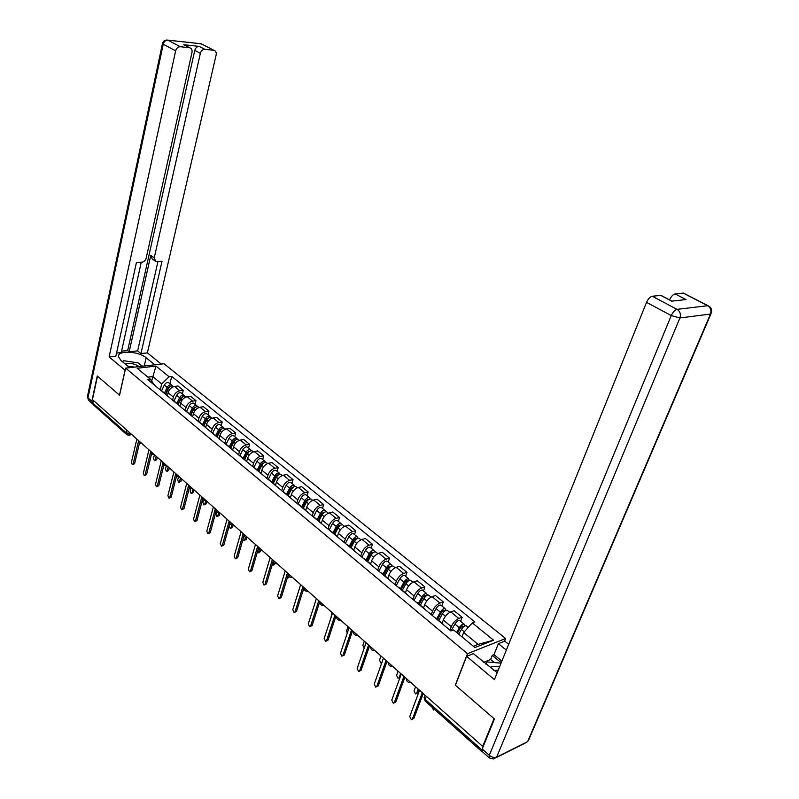 <?xml version="1.0" encoding="UTF-8"?>
<svg xmlns="http://www.w3.org/2000/svg" width="799" height="799" viewBox="0 0 799 799"><rect width="100%" height="100%" fill="white"/><g stroke="black" fill="none" stroke-linecap="round" stroke-linejoin="round"><path stroke-width="1.2" d="M504.559 641.197L505.637 638.511L164.035 363.735L125.633 368.119L467.495 653.672L455.28 685.152L494.062 718.651L482.696 746.406L92.444 399.61L97.478 376.159L119.56 395.225L125.633 368.119M126.412 434.336L93.453 404.913L92.804 403.076L126.202 432.848L130.826 433.717M93.363 400.429L92.804 403.076M483.365 746.076L482.696 746.406M481.827 751.02L482.666 751.949M449.987 630.181L451.305 626.676C453.073 622.711 455.57 619.974 458.806 618.466L462.152 617.247L454.122 610.716L450.766 611.904C447.53 613.392 445.043 616.109 443.295 620.064L442.097 623.27M443.105 624.468L444.793 625.877M460.623 621.282L462.152 617.247M436.524 618.646L435.046 617.787M431.23 614.621L432.509 611.145C434.227 607.21 436.703 604.523 439.939 603.075L443.305 601.907L435.465 595.535L432.099 596.673C428.863 598.101 426.396 600.778 424.698 604.693L423.54 607.879M424.199 608.788L425.927 610.226M441.817 605.912L443.305 601.907M417.847 603.155L416.339 602.276M412.943 599.46L414.182 596.004C415.85 592.099 418.306 589.452 421.552 588.064L424.918 586.955L417.288 580.743L413.912 581.822C410.666 583.19 408.219 585.827 406.561 589.712L405.443 592.878M405.772 593.517L407.53 594.975M423.49 590.93L424.918 586.955M399.64 588.064L398.112 587.165M395.106 584.668L396.304 581.243C397.942 577.367 400.379 574.761 403.615 573.422L407.001 572.374L399.55 566.311L396.164 567.34C392.928 568.658 390.491 571.245 388.883 575.11L387.795 578.246M387.805 578.616L389.602 580.104M405.612 576.319L407.001 572.374M381.892 573.352L380.344 572.434M377.717 570.256L378.876 566.841C380.474 563.005 382.891 560.439 386.127 559.15L389.522 558.151L382.252 552.239L378.856 553.208C375.62 554.486 373.203 557.033 371.635 560.858L370.586 563.984M370.297 564.094L372.124 565.612M388.174 562.067L389.522 558.151M364.584 559.01L363.016 558.062M360.748 556.184L361.877 552.798C363.425 548.983 365.822 546.456 369.068 545.218L372.464 544.269L365.373 538.496L361.977 539.425C358.731 540.653 356.344 543.16 354.806 546.955L353.787 550.062M353.218 549.932L355.066 551.47M371.155 548.164L372.464 544.269M347.695 545.008L346.117 544.039M344.189 542.451L345.278 539.085C346.796 535.31 349.173 532.823 352.419 531.625L355.815 530.726L348.893 525.093L345.488 525.972C342.242 527.15 339.875 529.617 338.377 533.392L337.408 536.399M336.549 536.109L338.426 537.667M354.546 534.591L355.815 530.726M331.225 531.355L329.617 530.366M328.019 529.048L329.078 525.702C330.556 521.957 332.913 519.5 336.159 518.351L339.555 517.502L332.793 511.999L329.398 512.828C326.152 513.967 323.805 516.404 322.337 520.139L321.418 523.105M320.279 522.626L322.187 524.204M338.337 521.338L339.555 517.502M315.136 518.022L313.518 517.013M312.239 515.954L313.258 512.638C314.696 508.913 317.043 506.496 320.279 505.387L323.685 504.578L317.083 499.205L313.677 499.994C310.441 501.093 308.104 503.49 306.676 507.205L305.777 510.152M304.409 509.452L306.327 511.05M322.496 508.404L323.685 504.578M299.435 504.998L297.797 503.979M296.819 503.16L297.807 499.874C299.216 496.179 301.533 493.802 304.779 492.733L308.174 491.964L301.722 486.711L298.317 487.46C295.081 488.519 292.774 490.876 291.375 494.561L290.486 497.557M288.898 496.598L290.846 498.216M307.026 495.76L308.174 491.964M284.094 492.284L282.447 491.245M281.747 490.676L282.706 487.4C284.084 483.735 286.392 481.388 289.628 480.359L293.023 479.64L286.721 474.506L283.315 475.215C280.079 476.224 277.782 478.561 276.424 482.206L275.535 485.283M273.747 484.034L275.715 485.672M291.915 483.405L293.023 479.64M269.103 479.859L267.445 478.811M267.026 478.461L267.955 475.215C269.293 471.58 271.58 469.263 274.816 468.274L278.222 467.585L272.05 462.571L268.654 463.24C265.418 464.219 263.141 466.516 261.812 470.142L260.903 473.338M258.956 471.77L260.933 473.408M277.133 471.33L278.222 467.585M254.462 467.725L252.794 466.656M252.634 466.526L253.533 463.3C254.841 459.685 257.108 457.408 260.334 456.459L263.74 455.81L257.707 450.906L254.312 451.535C251.086 452.474 248.829 454.741 247.53 458.336L246.631 461.552M244.494 459.775L246.492 461.432M262.691 459.525L263.74 455.81M240.149 455.859L238.472 454.781M238.571 454.801L239.43 451.645C240.709 448.069 242.966 445.822 246.182 444.903L249.578 444.284L243.685 439.49L240.289 440.089C237.073 440.988 234.826 443.225 233.558 446.801L232.689 449.987M230.352 448.049L232.369 449.717M248.559 447.979L249.578 444.284M226.157 444.254L224.459 443.165M224.829 443.275L225.638 440.249C226.886 436.703 229.123 434.476 232.339 433.597L235.735 433.018L229.962 428.324L226.566 428.893C223.36 429.762 221.133 431.969 219.895 435.505L219.056 438.681M216.529 436.584L218.556 438.261M234.746 436.683L235.735 433.018M212.464 432.908L210.766 431.81M217.168 436.803L211.405 432.029L212.144 429.103C213.373 425.577 215.58 423.39 218.796 422.541L222.182 421.992L216.539 417.398L213.153 417.937C209.947 418.766 207.74 420.943 206.522 424.459L205.713 427.615M203.006 425.368L205.043 427.066M221.223 425.637L222.182 421.992M199.081 421.812L197.373 420.703M198.202 421.083L198.941 418.197C200.14 414.701 202.337 412.544 205.543 411.725L208.929 411.205L203.405 406.711L200.02 407.21C196.814 408.019 194.626 410.167 193.438 413.652L192.649 416.788M189.772 414.401L191.83 416.099M207.99 414.821L208.929 411.205M185.977 410.946L184.259 409.827M185.308 410.386L186.017 407.52C187.186 404.044 189.373 401.917 192.569 401.128L195.945 400.649L190.542 396.244L187.156 396.713C183.97 397.493 181.792 399.61 180.634 403.076L179.865 406.182M176.829 403.665L178.896 405.383M195.046 404.234L195.945 400.649M173.153 400.319L171.435 399.19M172.674 399.919L173.363 397.073C174.512 393.627 176.679 391.52 179.865 390.761L183.241 390.312L177.947 385.997L174.572 386.446C171.386 387.185 169.228 389.283 168.1 392.718L167.351 395.805M164.155 393.158L166.232 394.876M182.362 393.877L183.241 390.312M160.609 389.912L158.881 388.783M473.298 646.251L478.082 644.374L463.65 632.498L461.972 636.883M463.65 632.498L472.339 622.95L493.582 640.199L474.896 647.57L453.572 629.932L450.896 630.93L147.575 379.415L150.252 379.086L137.158 368.249L155.975 366.082L169.108 376.748L161.678 383.929L152.689 376.539L147.885 377.118M472.339 622.95L474.916 621.992L171.705 376.429L169.108 376.748M505.637 638.511L467.495 653.672M151.67 380.893L155.975 366.082M160.309 389.662L161.678 383.929M150.252 379.086L154.626 385.258M169.947 383.73L171.705 376.429M493.582 640.199L478.082 644.374M423.22 693.552L413.892 718.331L412.274 719.25M419.555 690.296L409.737 716.513L411.325 719.669L412.424 718.97L422.291 692.723M458.736 634.206L461.403 629.402C463.021 626.875 464.599 625.667 466.127 625.777L466.586 626.156M457.457 633.148L460.514 627.644L462.781 625.907L463.07 627.215M431.929 707.055L433.547 710.031L434.606 709.432M456.648 632.488L459.305 627.684C460.923 625.158 462.501 623.949 464.039 624.069L464.529 626.106M451.155 630.83L454.901 624.059C456.509 621.532 458.087 620.334 459.625 620.463L460.084 620.833M461.812 626.186L463.35 626.955M404.883 677.262L395.865 701.892L394.217 702.82M401.258 674.036L391.77 700.104L393.298 703.2L394.386 702.501L403.934 676.413M387.006 661.372L378.277 685.852L376.609 686.79M383.43 658.196L374.242 684.104L375.72 687.14L376.798 686.441L386.037 660.513M494.351 662.581L490.616 659.495L492.264 655.35L494.002 654.641L498.386 643.664L504.758 641.118L508.673 644.274M498.386 643.664L506.326 650.116M489.008 757.602L482.366 751.679L482.187 748.963L494.461 718.99L455.41 685.262L466.626 656.349L473.378 653.652L497.218 672.698M466.626 656.349L494.421 679.629L646.531 302.362C648.149 298.846 650.056 296.809 652.264 296.249L660.993 295.37L662.131 295.97M490.616 659.495L483.765 662.301M669.562 299.875C671.17 296.449 673.018 294.461 675.125 293.922L683.435 293.083L684.493 293.623M660.783 295.38L671.739 301.143L686.011 299.575L675.125 293.922M494.002 654.641L501.892 661.113M501.233 662.731L492.264 655.35M125.153 370.257L109.123 356.913L175.64 50.836L163.246 44.215L87.98 397.852L91.835 401.288L97.258 375.969L119.48 395.165L125.063 370.267M129.618 367.66L121.019 360.509L118.502 356.744C117.153 350.112 138.477 351.001 146.147 357.772L154.786 364.793M161.248 364.054L147.386 352.878L140.944 353.558L162.017 261.333L155.665 261.393L154.237 257.877L200.359 53.373L194.766 50.427C195.575 47.78 197.073 46.442 199.261 46.402L183.79 44.744L185.448 45.533M121.568 351.17L127.68 350.551L129.168 351.76L137.658 350.881L140.944 353.558M116.534 353.068L121.258 352.579L141.253 262.242M147.386 352.878L216.139 54.981C216.549 52.444 215.8 50.876 213.902 50.287L201.218 43.805L167.83 40.15L180.264 46.722L189.623 47.72C191.58 48.33 192.369 49.928 191.98 52.514L146.157 258.207C145.428 260.554 144 261.892 141.862 262.212L136.449 262.452L115.845 356.204L109.123 356.913M213.693 50.257L204.874 49.328C202.686 49.368 201.178 50.717 200.359 53.373M180.264 46.722C177.997 46.761 176.459 48.14 175.64 50.836M91.835 401.288L92.804 404.044M129.168 351.76L150.771 255.38L154.237 257.877M127.68 350.551L194.766 50.427M137.658 350.881L157.952 261.513M154.756 260.734L152.21 258.896L150.771 255.38M142.622 366.182L140.844 365.143M499.735 666.456L492.114 666.516L490.326 667.754M498.266 670.101L493.792 670.531M485.842 664.029L486.561 661.902L501.063 663.16M485.752 663.959L486.561 661.902M139.036 366.591C135.65 364.194 131.625 363.126 126.951 363.365L124.984 363.805M134.502 367.111L127.75 366.112M122.407 361.657L123.755 360.719L138.117 362.896L142.172 366.232M438.741 620.483L442.416 613.802C444.014 611.295 445.592 610.116 447.13 610.256L447.6 610.636M437.542 619.485L441.597 612.104L443.864 610.406L444.074 611.644M415.6 686.78L414.052 690.955L415.57 693.981L416.659 693.282L418.217 689.108M436.713 618.806L440.379 612.124C441.977 609.617 443.545 608.448 445.093 608.588L445.662 610.486M432.289 615.51L436.084 608.588C437.672 606.091 439.24 604.923 440.788 605.073L441.258 605.462M419.125 689.917L418.087 692.693L416.499 693.602M442.886 610.666L444.144 611.575M420.314 605.213L423.919 598.591C425.497 596.114 427.056 594.955 428.624 595.125L429.103 595.515M398.072 671.21L396.574 675.355L398.042 678.331L399.12 677.622L400.629 673.477M419.175 604.264L423.16 596.953L425.418 595.295L425.667 596.354M418.336 603.565L421.932 596.953C423.5 594.476 425.068 593.327 426.636 593.497L427.255 595.275M414.022 600.359L417.747 593.507C419.305 591.04 420.873 589.892 422.441 590.071L422.921 590.461M399.919 677.732L398.931 677.981M369.577 645.882L361.118 670.211L359.44 671.16M366.052 642.746L357.153 668.493L358.581 671.48L359.64 670.77L368.589 645.003M352.569 630.771L344.389 654.96L342.681 655.909M349.093 627.674L340.474 653.262L341.862 656.199L342.911 655.49L351.56 629.882M335.979 616.029L328.049 640.059L326.322 641.018M332.544 612.973L324.194 638.401L325.533 641.287L326.571 640.568L334.961 615.12M402.346 590.311L405.882 583.759C407.43 581.312 408.998 580.184 410.566 580.374L411.056 580.773M380.963 656.009L379.515 660.124L380.933 663.05L381.862 662.631M401.278 589.422L405.183 582.181L407.43 580.563L407.74 581.442M400.419 588.713L403.944 582.161C405.493 579.714 407.051 578.596 408.629 578.786L409.298 580.464M396.214 585.587L399.86 578.796C401.398 576.359 402.956 575.24 404.544 575.45L405.033 575.849M384.828 575.789L388.294 569.288C389.822 566.871 391.38 565.772 392.968 565.982L393.458 566.391M364.274 641.168L362.866 645.262L364.194 648.129M383.81 574.95L387.645 567.769L389.892 566.191L390.232 566.92M382.941 574.221L386.406 567.739C387.924 565.322 389.483 564.224 391.071 564.444L391.78 566.022M378.836 571.175L382.421 564.454C383.929 562.047 385.488 560.958 387.076 561.178L387.575 561.587M367.73 561.617L371.136 555.175C372.634 552.788 374.192 551.71 375.79 551.949L376.289 552.359M347.974 626.686L346.606 630.751L347.235 633.188M366.771 560.828L370.536 553.717L372.773 552.169L373.133 552.778M365.892 560.089L369.288 553.667C370.786 551.27 372.344 550.201 373.942 550.441L374.681 551.939M361.887 557.123L365.403 550.461C366.891 548.074 368.439 547.005 370.047 547.255L370.556 547.675M319.79 601.637L312.109 625.527L310.362 626.476M316.394 598.621L308.304 623.889L309.603 626.726L310.621 626.007L318.751 600.718M351.041 547.784L354.386 541.412C355.865 539.045 357.413 537.987 359.021 538.246L359.53 538.666M332.054 612.533L330.836 618.186M350.152 547.045L353.847 540.004L356.064 538.486L356.424 538.995M349.243 546.296L352.589 539.924C354.067 537.567 355.605 536.509 357.223 536.778L357.982 538.206M345.338 543.4L348.793 536.808C350.262 534.451 351.81 533.402 353.418 533.672L353.937 534.092M303.98 587.585L296.529 611.325L294.771 612.284M300.624 584.608L292.784 609.717L294.042 612.513L295.051 611.784L302.921 586.656M334.751 534.281L338.037 527.969C339.495 525.622 341.043 524.593 342.661 524.873L343.18 525.303M333.912 533.582L337.548 526.611L339.765 525.133L340.104 525.552M333.003 532.833L336.279 526.521C337.737 524.184 339.275 523.155 340.903 523.435L341.682 524.813M329.188 530.007L332.574 523.475C334.032 521.138 335.56 520.119 337.188 520.409L337.707 520.828M288.539 573.862L281.318 597.452L279.55 598.411M285.223 570.915L277.623 595.874L278.851 598.621L279.84 597.902L287.47 572.913M318.851 521.098L322.077 514.846C323.515 512.519 325.053 511.52 326.681 511.819L327.2 512.249M318.062 520.449L321.627 513.537L324.164 512.429M317.143 519.68L320.359 513.427C321.797 511.11 323.335 510.112 324.963 510.411L325.762 511.73M313.408 516.923L316.744 510.451C318.172 508.144 319.7 507.145 321.338 507.445L321.857 507.874M304.249 588.983L302.761 591.48M273.298 560.978L266.457 583.899L264.669 584.858M270.172 557.552L262.811 582.351L264 585.048L264.978 584.329L272.369 559.5M303.32 508.214L306.486 502.022C307.905 499.725 309.433 498.746 311.071 499.065L311.6 499.495M287.171 578.346L288.609 573.932M302.581 507.605L306.087 500.763L308.584 499.625M301.642 506.836L304.809 500.643C306.227 498.356 307.755 497.368 309.393 497.687L310.202 498.956M298.057 504.039L301.273 497.737C302.691 495.45 304.209 494.471 305.847 494.791L306.387 495.23M289.178 576.329L288.829 577.497L287.141 578.416M258.447 548.274L251.925 570.656L250.127 571.615M255.47 544.489L248.339 569.128L249.488 571.784L250.447 571.065L257.618 546.396M243.985 535.7L237.722 557.702L235.915 558.661M241.108 531.715L234.177 556.204L235.296 558.821L236.244 558.092L243.206 533.582M229.862 523.325L223.84 545.048L222.022 545.997M227.056 519.23L220.344 543.57L221.433 546.146L222.362 545.417L229.113 521.058M216.08 511.18L210.257 532.663L208.429 533.612M213.323 507.025L206.801 531.205L207.86 533.742L208.779 533.013L215.331 508.803M202.596 499.255L196.963 520.539L195.136 521.487M199.88 495.08L193.558 519.11L194.586 521.617L195.495 520.878L201.847 496.828M189.423 487.57L183.96 508.683L182.122 509.622M186.736 483.395L180.594 507.275L181.603 509.742L182.492 509.003L188.654 485.103M288.139 495.64L291.255 489.497C292.654 487.23 294.182 486.261 295.82 486.601L296.359 487.03M271.9 565.652L272.858 564.933L273.638 562.316M287.45 495.07L290.896 488.279L293.353 487.12M286.501 494.281L289.618 488.149C291.016 485.882 292.534 484.923 294.182 485.253L295.001 486.481M283.056 491.435L286.162 485.303C287.55 483.045 289.078 482.087 290.716 482.426L291.255 482.866M274.626 563.395L274.287 564.543L272.539 565.472M273.308 483.345L276.374 477.253C277.752 475.015 279.27 474.067 280.918 474.416L281.458 474.856M257.168 552.668L258.636 552.239L259.345 549.832M272.659 482.806L276.054 476.084L278.461 474.906M271.71 482.017L274.776 475.944C276.154 473.697 277.662 472.748 279.31 473.108L280.139 474.286M268.344 479.23L271.39 473.158C272.769 470.921 274.277 469.982 275.935 470.341L276.474 470.791M260.484 550.461L260.065 551.869L258.307 552.798M258.806 471.32L261.822 465.298C263.181 463.07 264.689 462.142 266.347 462.511L266.896 462.961M242.866 539.645L243.795 540.553L244.734 539.824L245.453 537.308M258.207 470.831L261.543 464.159L263.9 462.961M257.248 470.032L260.254 464.009C261.613 461.782 263.121 460.863 264.779 461.233L265.608 462.371M253.952 467.305L256.958 461.293C258.307 459.075 259.815 458.157 261.473 458.526L262.022 458.976M246.701 537.587L246.162 539.475L244.384 540.404M244.634 459.575L247.6 453.592C248.938 451.395 250.447 450.486 252.104 450.866L252.654 451.315M229.113 526.032L230.202 528.409L231.121 527.68L231.91 524.843M244.075 459.105L247.35 452.504L249.658 451.295M243.106 458.306L246.072 452.334C247.41 450.137 248.908 449.228 250.566 449.617L251.405 450.726M239.89 455.64L242.836 449.677C244.174 447.49 245.673 446.581 247.33 446.971L247.89 447.42M233.238 524.893L232.549 527.34L230.771 528.279M230.771 448.079L233.688 442.157C235.006 439.979 236.504 439.08 238.172 439.48L238.721 439.939M230.332 447.72L230.482 447.19M216.509 511.7L215.87 514.067L216.899 516.524L217.807 515.794L218.706 512.489M230.252 447.65L233.478 441.108L235.725 439.879M229.273 446.841L232.189 440.918C233.508 438.751 235.006 437.862 236.674 438.261L237.503 439.33M226.127 444.234L229.033 438.321C230.352 436.154 231.84 435.265 233.508 435.675L234.057 436.124M219.935 512.908L219.236 515.475L217.448 516.404M217.208 436.823L220.075 430.961C221.383 428.803 222.871 427.934 224.539 428.344L225.098 428.803M216.899 436.584L217.188 435.495M203.525 500.024L202.876 502.471L203.875 504.898L204.774 504.169L205.792 500.334M216.729 436.434L219.895 429.952L222.092 428.723M215.74 435.625L218.606 429.762C219.915 427.605 221.403 426.736 223.071 427.145L223.91 428.194M212.664 433.068L215.52 427.215C216.819 425.068 218.307 424.199 219.975 424.619L220.534 425.068M206.881 501.303L206.192 503.859L204.404 504.778M176.529 476.114L171.236 497.078L169.398 498.017M173.872 471.969L167.91 495.69L168.889 498.127L169.768 497.387L175.69 473.867M203.965 425.767L206.761 420.014C208.05 417.877 209.528 417.018 211.206 417.448L211.765 417.907M203.755 425.657L204.164 424.089M190.851 488.399L190.152 491.115L191.121 493.502L192.01 492.773L192.998 488.968M203.495 425.468L206.611 419.036L208.749 417.807M202.507 424.649L205.323 418.836C206.611 416.698 208.1 415.85 209.767 416.269L210.606 417.288M199.49 422.152L202.297 416.349C203.585 414.212 205.063 413.363 206.741 413.792L207.301 414.252M194.097 489.937L193.428 492.474L191.63 493.402M163.915 464.878L158.771 485.712L156.924 486.651M161.278 460.773L155.495 484.354L156.444 486.751L157.303 486.002L162.936 463.12M190.981 414.991L193.728 409.298C194.996 407.18 196.474 406.341 198.152 406.781L198.711 407.24M190.901 414.921L191.4 412.933M178.477 476.863L177.688 479.989L178.636 482.346L179.505 481.617L180.474 477.832M190.552 414.701L193.618 408.359L195.685 407.13M189.543 413.902L192.319 408.139C193.598 406.032 195.066 405.193 196.744 405.632L197.573 406.621M186.596 411.455L189.363 405.702C190.631 403.595 192.1 402.766 193.777 403.205L194.347 403.665M181.573 478.811L180.934 481.338L179.126 482.256M151.56 453.872L146.567 474.586L144.719 475.515M148.944 449.817L143.331 473.248L144.259 475.605L145.108 474.866L150.522 452.364M178.257 404.454L180.964 398.801C182.222 396.704 183.69 395.885 185.368 396.334L185.937 396.793M178.357 404.264L178.906 402.037M166.372 465.487L165.483 469.093L166.412 471.42L167.271 470.691L168.199 466.926M177.897 404.144L180.884 397.902L182.891 396.674M176.859 403.385L179.595 397.672C180.854 395.585 182.322 394.756 184 395.205L184.829 396.174M173.972 400.998L176.699 395.285C177.947 393.198 179.415 392.379 181.093 392.838L181.663 393.298M169.308 467.914L168.689 470.421L166.881 471.33M139.475 443.075L134.612 463.69L132.774 464.618M136.869 439.09L131.416 462.361L132.324 464.698L133.153 463.959L138.377 441.747M165.793 394.177L168.479 388.534C169.718 386.456 171.176 385.647 172.854 386.107L173.433 386.576M166.162 393.388L166.651 391.39M154.427 454.691L153.528 458.426L154.427 460.713L155.276 459.984L156.185 456.249M165.473 393.847L168.419 387.655L170.357 386.436M164.434 393.088L167.131 387.425C168.369 385.348 169.827 384.549 171.515 385.008L172.334 385.947M161.608 390.741L164.294 385.088C165.533 383.021 166.991 382.222 168.669 382.681L169.238 383.15M157.293 457.238L156.684 459.735L154.876 460.633M138.257 440.319L139.955 441.827M150.492 451.185L152.219 452.723M162.966 462.281L164.744 463.859M179.316 476.803L178.596 476.863C176.569 476.693 175.62 475.615 175.73 473.617L177.538 475.225M192.389 488.419L191.67 488.479C189.623 488.309 188.654 487.22 188.764 485.203L190.611 486.851M205.752 500.294L205.023 500.344C202.956 500.184 201.967 499.085 202.077 497.038L203.985 498.726M215.71 509.153L217.648 510.871M229.643 521.527L231.62 523.285M243.895 534.191L245.912 535.989M258.467 547.145L260.544 548.993M273.388 560.409L275.505 562.286M288.669 573.982L290.836 575.909M304.299 587.874L306.526 589.852M320.319 602.116L322.596 604.134M336.729 616.698L339.066 618.766M353.548 631.639L355.945 633.767M370.796 646.97L373.243 649.148M388.474 662.681L390.991 664.918M406.611 678.8L409.198 681.088M130.157 433.128L128.489 435.185L126.821 434.706L126.202 432.848L126.821 430.152M168.1 392.718L173.363 397.073M180.634 403.076L186.017 407.52M193.438 413.652L198.941 418.197M206.522 424.459L212.144 429.103M219.895 435.505L225.638 440.249M233.558 446.801L239.43 451.645M247.53 458.336L253.533 463.3M261.812 470.142L267.955 475.215M276.424 482.206L282.706 487.4M291.375 494.561L297.807 499.874M306.676 507.205L313.258 512.638M322.337 520.139L329.078 525.702M338.377 533.392L345.278 539.085M354.806 546.955L361.877 552.798M371.635 560.858L378.876 566.841M388.883 575.11L396.304 581.243M406.561 589.712L414.182 596.004M424.698 604.693L432.509 611.145M443.295 620.064L451.305 626.676M187.156 396.713L192.569 401.128M200.02 407.21L205.543 411.725M213.153 417.937L218.796 422.541M226.566 428.893L232.339 433.597M240.289 440.089L246.182 444.903M254.312 451.535L260.334 456.459M268.654 463.24L274.816 468.274M283.315 475.215L289.628 480.359M298.317 487.46L304.779 492.733M313.677 499.994L320.279 505.387M329.398 512.828L336.159 518.351M345.488 525.972L352.419 531.625M361.977 539.425L369.068 545.218M378.856 553.208L386.127 559.15M396.164 567.34L403.615 573.422M413.912 581.822L421.552 588.064M432.099 596.673L439.939 603.075M450.766 611.904L458.806 618.466M174.572 386.446L179.865 390.761M410.836 682.546L410.157 682.546C407.64 682.486 406.411 681.197 406.481 678.681M392.649 666.386L391.959 666.386C389.483 666.316 388.284 665.048 388.354 662.571M374.921 650.626L374.212 650.636C371.785 650.556 370.606 649.297 370.686 646.87M357.622 635.265L356.913 635.275C354.526 635.185 353.378 633.947 353.458 631.56M340.764 620.274L340.044 620.294C337.697 620.194 336.569 618.965 336.659 616.628M324.304 605.652L323.585 605.672C321.268 605.562 320.159 604.354 320.249 602.056M308.244 591.38L307.515 591.4C305.238 591.28 304.149 590.091 304.249 587.824M292.564 577.447L291.835 577.467C289.588 577.347 288.519 576.169 288.619 573.942M277.243 563.834L276.514 563.864C274.307 563.734 273.248 562.566 273.348 560.369M262.282 550.541L261.553 550.571C259.375 550.431 258.337 549.283 258.437 547.115M247.67 537.547L246.941 537.587C244.784 537.437 243.765 536.299 243.865 534.171M233.378 524.853L232.649 524.893C230.521 524.743 229.513 523.615 229.623 521.517M219.405 512.439L218.686 512.479C216.589 512.329 215.59 511.21 215.7 509.143M166.522 465.437L165.812 465.497C163.815 465.328 162.866 464.259 162.976 462.291L162.976 462.291M153.997 454.311L153.288 454.371C151.321 454.202 150.382 453.143 150.482 451.205M141.733 443.415L141.033 443.485C139.096 443.305 138.167 442.256 138.257 440.349L138.257 440.349M424.489 696.618L424.119 697.587L425.158 699.375L481.867 749.931M426.316 696.309L425.158 699.375L425.388 701.202L481.907 751.659M412.424 718.97L413.892 718.331M461.403 629.402L464.299 631.789M454.901 624.059L459.305 627.684M394.386 702.501L395.865 701.892M376.798 686.441L378.277 685.852M482.187 748.963L489.288 755.285L671.27 315.575L679.909 317.972L496.648 757.122L527.65 741.612L710.471 314.047L679.909 317.972C681.058 314.277 680.099 311.4 677.043 309.353L707.664 305.717L683.245 293.093M652.264 296.249L677.043 309.353C674.855 309.952 672.928 312.019 671.27 315.575L646.531 302.362M707.664 305.717C710.671 307.695 711.609 310.471 710.471 314.047L711.25 313.138C712.299 309.682 711.17 307.206 707.854 305.707L707.664 305.717M708.793 306.117L683.435 293.083M489.288 755.285L489.447 758.001L493.462 758.99L496.648 757.122C494.351 757.941 491.894 757.322 489.288 755.285M710.9 313.947L528.778 739.764L527.65 741.612L524.474 743.46L496.479 757.472M189.393 47.69L183.79 44.744M199.261 46.402L204.874 49.328M144.249 365.992L146.147 357.772M200.05 43.635L202.756 44.524M213.902 50.287L201.118 43.755L167.73 40.11C165.023 39.8 163.266 40.969 162.457 43.585L163.246 44.215C164.045 41.538 165.573 40.18 167.83 40.15L166.572 40.01M92.185 403.495L88.959 400.619L87.371 396.853L162.507 43.356M88.429 400.169L87.471 396.374M442.416 613.802L445.433 616.279M436.084 608.588L440.379 612.124M418.087 692.693L416.659 693.282M423.919 598.591L426.796 600.948M424.439 595.535L425.557 596.454M417.747 593.507L421.932 596.953M400.099 677.242L399.12 677.622M359.64 670.77L361.118 670.211M342.911 655.49L344.389 654.96M326.571 640.568L328.049 640.059M405.882 583.759L408.629 586.007M406.451 580.793L407.5 581.652M399.86 578.796L403.944 582.161M388.294 569.288L390.911 571.435M388.903 566.401L389.892 567.22M382.421 564.454L386.406 567.739M371.136 555.175L373.622 557.223M371.785 552.369L372.714 553.138M365.403 550.461L369.288 553.667M310.621 626.007L312.109 625.527M354.386 541.412L356.763 543.36M355.076 538.676L355.954 539.385M348.793 536.808L352.589 539.924M295.051 611.784L296.529 611.325M338.037 527.969L340.304 529.827M338.766 525.303L339.585 525.972M332.574 523.475L336.279 526.521M279.84 597.902L281.318 597.452M322.077 514.846L324.234 516.613M322.846 512.239L323.615 512.868M316.744 510.451L320.359 513.427M303.69 590.751L302.911 590.98M264.978 584.329L266.457 583.899M306.486 502.022L308.534 503.71M307.285 499.485L308.005 500.074M301.273 497.737L304.809 500.643M288.829 577.497L287.39 577.907M250.447 571.065L251.925 570.656M236.244 558.092L237.722 557.702M222.362 545.417L223.84 545.048M208.779 533.013L210.257 532.663M195.495 520.878L196.963 520.539M182.492 509.003L183.96 508.683M291.255 489.497L293.203 491.095M292.084 487.03L292.754 487.57M286.162 485.303L289.618 488.149M274.287 564.543L272.858 564.933M276.374 477.253L278.222 478.781M277.233 474.846L277.852 475.355M271.39 473.158L274.776 475.944M260.065 551.869L258.636 552.239M261.822 465.298L263.58 466.736M262.711 462.941L263.29 463.42M256.958 461.293L260.254 464.009M246.162 539.475L244.734 539.824M247.6 453.592L249.268 454.971M248.519 451.305L249.048 451.745M242.836 449.677L246.072 452.334M232.549 527.34L231.121 527.68M233.688 442.157L235.276 443.455M234.626 439.919L235.126 440.319M229.033 438.321L232.189 440.918M219.236 515.475L217.807 515.794M220.075 430.961L221.583 432.199M215.52 427.215L218.606 429.762M206.192 503.859L204.774 504.169M169.768 497.387L171.236 497.078M206.761 420.014L208.189 421.183M202.297 416.349L205.323 418.836M193.428 492.474L192.01 492.773M157.303 486.002L158.771 485.712M193.728 409.298L195.076 410.406M189.363 405.702L192.319 408.139M180.934 481.338L179.505 481.617M145.108 474.866L146.567 474.586M180.964 398.801L182.252 399.86M176.699 395.285L179.595 397.672M168.689 470.421L167.271 470.691M133.153 463.959L134.612 463.69M168.479 388.534L169.688 389.522M164.294 385.088L167.131 387.425M156.684 459.735L155.276 459.984M159.52 389.023L164.804 393.398M172.085 399.43L177.478 403.894M184.909 410.057L190.422 414.631M198.012 420.923L203.645 425.597M225.108 443.385L230.991 448.259M239.111 454.991L245.123 459.984M253.433 466.866L259.585 471.969M268.084 479.01L274.387 484.234M283.076 491.445L289.528 496.788M298.427 504.169L305.028 509.642M314.147 517.193L320.908 522.806M330.237 530.536L337.168 536.279M346.726 544.209L353.827 550.092M363.625 558.221L370.906 564.254M380.953 572.573L388.414 578.766M398.721 587.305L406.371 593.647M416.938 602.406L424.788 608.918M435.635 617.907L443.695 624.588M425.038 695.17L424.119 697.587L425.088 700.963M131.875 434.646L129.268 435.065M466.127 625.777L468.214 627.485M459.625 620.463L464.039 624.069M660.993 295.37L671.929 301.123M189.623 47.72L184.02 44.784M447.13 610.256L449.727 612.374M440.788 605.073L445.093 608.588M428.624 595.125L431.07 597.123M422.441 590.071L426.636 593.497M410.566 580.374L412.873 582.261M404.544 575.45L408.629 578.786M392.968 565.982L395.135 567.759M387.076 561.178L391.071 564.444M375.79 551.949L377.827 553.617M370.047 547.255L373.942 550.441M359.021 538.246L360.938 539.814M353.418 533.672L357.223 536.778M342.661 524.873L344.459 526.341M337.188 520.409L340.903 523.435M326.681 511.819L328.359 513.188M321.338 507.445L324.963 510.411M311.071 499.065L312.639 500.344M305.847 494.791L309.393 497.687M295.82 486.601L297.288 487.799M290.716 482.426L294.182 485.253M280.918 474.416L282.287 475.535M275.935 470.341L279.31 473.108M266.347 462.511L267.615 463.55M261.473 458.526L264.779 461.233M252.104 450.866L253.283 451.834M247.33 446.971L250.566 449.617M238.172 439.48L239.261 440.379M233.508 435.675L236.674 438.261M224.539 428.344L225.548 429.163M219.975 424.619L223.071 427.145M211.206 417.448L212.125 418.197M206.741 413.792L209.767 416.269M198.152 406.781L198.991 407.47M193.777 403.205L196.744 405.632M185.368 396.334L186.137 396.963M181.093 392.838L184 395.205M172.854 386.107L173.553 386.676M168.669 382.681L171.515 385.008"/></g></svg>
